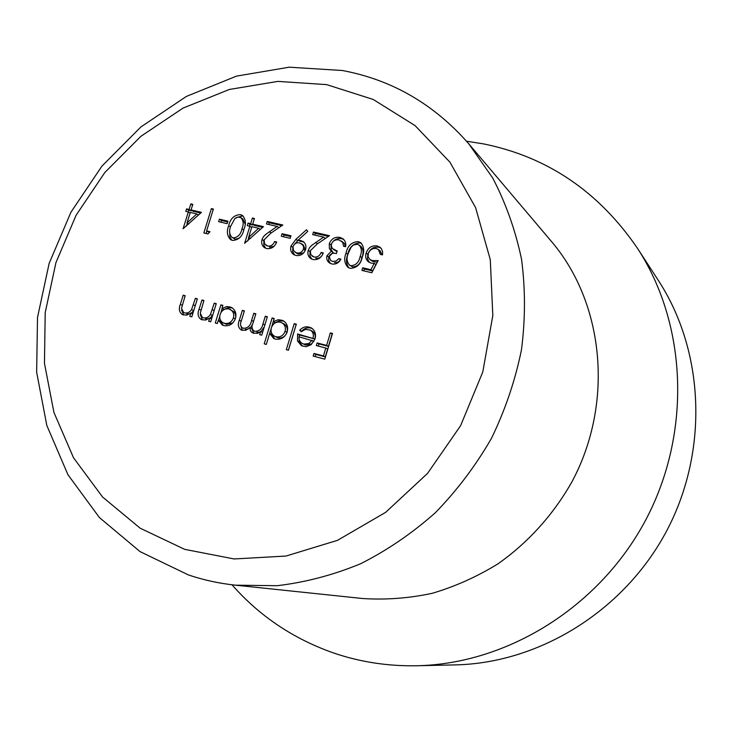 <?xml version="1.0" encoding="UTF-8"?>
<svg xmlns="http://www.w3.org/2000/svg" width="733" height="733" viewBox="0 0 733 733"><rect width="100%" height="100%" fill="white"/><g stroke="black" fill="none" stroke-linecap="round" stroke-linejoin="round"><path stroke-width="1.1" d="M231.994 584.787C259.345 615.94 293.044 638.617 333.103 652.81C359.738 661.972 387.601 666.288 416.701 665.756C507.355 663.97 599.649 607.061 645.828 519.779C691.952 432.479 687.004 324.16 637.435 248.24C598.705 191.625 547.423 156.844 483.588 143.906L466.518 141.203M326.652 84.625L277.899 81.39L229.282 89.481L182.966 108.145L140.91 136.301L104.81 172.53L76.104 215.236L55.946 262.588L45.199 312.652L44.456 363.321L53.93 412.422L73.502 457.74L102.583 497.029L140.159 528.2L184.679 549.347L234.129 558.958L286.007 556.045L337.519 540.331L385.677 512.321L427.568 473.381L460.617 425.653L482.79 371.952L492.823 315.502L490.285 259.656L475.598 207.613L449.943 162.185L415.08 125.609L373.189 99.45L326.652 84.625M188.473 574.965L140.095 551.637L99.376 517.516L67.922 474.691L46.83 425.479L36.65 372.263L37.511 317.453L49.148 263.376L70.936 212.231L101.933 166.107L140.919 126.928L186.384 96.426L236.521 76.113L289.26 67.189L342.265 70.496C391.963 79.76 434.156 104.223 468.836 143.888L492.695 177.982C505.834 203.188 515.455 230.272 521.539 259.262C525.442 288.958 525.414 319.157 521.456 349.843C515.244 380.372 505.266 409.82 491.531 438.206C475.809 465.547 457.08 490.377 435.356 512.706C412.221 533.248 387.29 550.272 360.544 563.778C333.167 575.066 305.368 582.378 277.138 585.704L235.531 585.181C219.286 583.459 203.6 580.05 188.473 574.965M468.836 143.888L551.335 241.322C603.91 302.811 614.227 402.041 572.4 480.967C553.882 514.09 528.356 542.457 497.982 563.833C477 576.752 455.001 586.602 431.984 593.373C408.721 598.302 385.558 600.015 362.496 598.504L235.531 585.181M206.605 230.932L210.014 231.738L207.934 233.937L203.847 232.966L211.388 208.612L213.376 209.07L206.605 230.932L209.4 232.379M219.396 219.167L227.963 221.155L227.193 223.666L218.617 221.668L219.396 219.167L221.458 220.486L227.725 221.934M228.714 225.691C230.318 218.599 234.212 214.906 240.424 214.604L242.449 215.475C245.747 219.167 246.261 223.757 243.979 229.246C242.476 236.383 238.637 240.112 232.471 240.424L230.657 239.682C227.074 236.035 226.424 231.362 228.714 225.691L230.519 226.845M264.127 239.81L264.54 243.805L267.545 246.004C270.853 246.48 273.207 244.978 274.618 241.524L276.68 242.009C274.747 246.957 271.402 249.128 266.656 248.533L264.448 247.617C261.928 245.665 261.113 242.962 262.02 239.526L263.422 236.713L265.612 234.478L277.12 226.415L266.473 223.968L267.252 221.43L282.819 225.004L270.779 233.222L264.127 239.81M282.058 233.699L290.937 235.76L290.158 238.317L281.28 236.246L282.058 233.699L283.973 235L290.699 236.557M290.983 246.059L295.885 239.343L306.476 229.75L307.768 231.381L298.203 240.048L303.068 241.441C305.624 243.402 306.467 246.096 305.597 249.522C303.682 254.168 300.429 256.147 295.839 255.451L293.64 254.516C290.946 252.491 290.057 249.669 290.983 246.059L292.861 247.323M378.155 260.545L371.823 272.758L361.9 270.413L362.688 267.792L370.916 269.735L374.242 263.312L371.237 263.138L368.452 261.892C365.84 259.61 365.071 256.651 366.134 253.013C368.186 247.552 371.897 245.207 377.266 245.976L380.051 247.259L381.581 249.009L382.58 251.804L382.516 254.892L380.335 254.388L378.42 249.532L376.359 248.56C372.483 248.066 369.789 249.742 368.268 253.618L368.168 256.962L369.991 259.555L372.41 260.609L378.155 260.545M195.381 298.313L197.369 298.826L191.799 316.858L189.81 316.335L190.818 313.083L186.778 315.153L182.453 314.64C179.2 312.258 178.504 308.831 180.355 304.36L183.195 295.197L185.174 295.701L181.527 308.3L183.617 312.57L184.588 312.918C187.437 313.422 189.765 312.313 191.57 309.583L195.381 298.313L197.241 299.256M214.247 303.15L216.262 303.664L210.683 321.796L208.667 321.274L209.675 318.003L205.597 320.083L201.208 319.551C197.937 317.132 197.232 313.687 199.092 309.216L201.932 299.999L203.93 300.512L200.283 313.174L202.381 317.471L203.389 317.829C206.266 318.342 208.612 317.224 210.426 314.484L214.247 303.15L216.125 304.113M218.342 320.174L217.307 323.537L215.291 323.006L220.871 304.846L222.896 305.368L221.934 308.501L226.882 306.504L231.518 307.448C235.348 309.876 236.667 313.55 235.458 318.479C233.14 324.087 229.282 326.46 223.886 325.599L222.282 325.021L218.342 320.174L220.441 321.201L223.363 325.443M294.217 323.638L296.324 324.178L288.426 350.255L286.319 349.696L294.217 323.638L296.169 324.692M313.028 337.986C313.907 334.532 313 331.902 310.325 330.088L305.368 329.401L301.254 331.765L299.696 330.216C302.436 327.275 305.615 326.24 309.216 327.129L311.47 328.008C315.08 330.565 316.262 334.221 315.025 338.976L311.149 344.693L306.192 346.7L301.465 345.71L297.497 340.927L297.58 333.982L314.878 338.985C315.749 335.54 314.851 332.919 312.185 331.114L310.325 330.088M330.363 332.901L332.516 333.451L324.783 359.143L313.156 356.073L313.953 353.443L323.427 355.936L325.809 348.028L316.326 345.564L317.123 342.934L326.606 345.399L330.363 332.901L332.361 333.964M269.662 333.378L266.299 344.409L264.219 343.859L272.108 317.975L274.188 318.507L273.217 321.695L278.293 319.68L283.213 320.733C287.061 323.244 288.381 326.964 287.189 331.875C284.844 337.565 280.895 339.965 275.342 339.077L273.684 338.463L269.662 333.378L271.622 334.385L274.701 338.884M265.291 316.225L267.362 316.757L261.745 335.173L259.674 334.624L260.655 331.426L257.521 333.405L252.317 332.819L250.439 330.867L249.788 327.596L245.747 330.317L241.203 330.024C238.207 327.669 237.584 324.417 239.325 320.248L242.357 310.352L244.401 310.874L241.368 320.788C239.957 323.83 240.332 326.222 242.495 327.953L243.347 328.265C247.873 328.265 250.622 325.644 251.602 320.413L253.783 313.284L255.844 313.806L252.995 323.134C251.437 326.387 251.758 328.989 253.966 330.95L254.818 331.27C259.18 331.343 261.873 328.906 262.927 323.968L265.291 316.225L267.206 317.252M346.04 253.041C347.625 245.702 351.721 241.899 358.318 241.633L360.838 242.788C364.072 246.7 364.576 251.382 362.34 256.843C360.856 264.237 356.834 268.067 350.273 268.351L347.937 267.316C344.437 263.422 343.804 258.657 346.04 253.041L347.781 254.305C349.366 246.984 353.443 243.191 360.022 242.925L358.318 241.633M329.062 256.293L330.72 260.572L332.626 261.388L336.044 261.076L338.783 258.667L340.918 259.161C338.802 262.991 335.787 264.595 331.875 263.99L329.502 262.955C327.129 261.25 326.277 258.859 326.936 255.79L331.279 251.236L329.364 248.487L329.309 243.677C331.435 238.701 334.99 236.612 339.965 237.419L342.998 238.775C345.28 240.763 346.168 243.411 345.655 246.709L343.52 246.215L342.705 242.284L339.15 240.003C335.677 239.26 333.121 240.571 331.499 243.952L331.353 246.196L332.434 248.533L337.18 250.988L336.392 253.581C333.268 252.647 330.83 253.545 329.062 256.293M310.389 250.668L310.801 254.653L313.926 256.971C317.325 257.457 319.725 255.945 321.146 252.436L323.262 252.94C321.311 257.952 317.902 260.151 313.037 259.528L310.645 258.511C308.144 256.504 307.338 253.792 308.226 250.374L309.647 247.534L311.873 245.271L323.62 237.126L312.689 234.606L313.477 232.04L329.456 235.705L317.16 244.007L310.389 250.668M252.674 224.179L263.449 226.662L244.62 243.301L249.871 226.231L247.259 225.627L248.038 223.098L250.649 223.702L252.39 218.022L254.424 218.489L252.674 224.179L254.663 225.489L262.698 227.349M191.047 209.931L201.456 212.332L183.103 228.723L188.317 211.956L185.797 211.37L186.567 208.896L189.087 209.473L190.827 203.893L192.788 204.342L191.047 209.931L193.182 211.269L200.723 213.01M315.144 356.595L315.804 354.396L313.953 353.443M315.804 354.396L325.26 356.879L323.427 355.936M325.26 356.879L327.633 349L325.809 348.028M318.314 346.077L318.965 343.914L317.123 342.934M318.965 343.914L328.421 346.379L326.606 345.399M328.421 346.379L332.168 333.918M301.703 331.362L299.696 330.216M301.584 331.234C304.314 328.302 307.484 327.275 311.076 328.155L309.216 327.129M311.076 328.155L312.35 328.567M302.427 346.123L299.394 341.908L297.497 340.927M299.394 341.908L298.982 337.272M299.046 336.832L299.476 334.99L297.58 333.982M299.476 334.99L314.878 338.985M302.5 343.548L305.789 345.069L310.765 344.483L313.971 341.212L299 336.814C298.798 339.92 299.962 342.164 302.5 343.548L303.911 344.089L308.895 343.502L312.111 340.222M310.765 344.483L308.895 343.502M305.789 345.069L303.911 344.089M288.371 350.237L296.123 324.673M269.689 333.396L271.201 328.43M271.641 326.991L273.244 321.714L275.168 322.731L279.044 320.889L283.158 321.008L281.225 319.964M274.032 319.002L272.108 317.975M283.158 321.008L284.138 321.311M286.74 333.103L287.024 332.315C287.877 328.521 286.814 325.681 283.818 323.794L280.455 322.208C276.176 321.485 273.152 323.308 271.393 327.688C270.44 331.508 271.494 334.367 274.545 336.255L276.002 336.795C280.253 337.501 283.286 335.668 285.1 331.307C285.962 327.495 284.89 324.646 281.884 322.758M274.545 336.255L277.954 337.794C281.545 338.49 284.386 337.125 286.475 333.68M277.954 337.794L276.002 336.795M287.024 332.315L285.1 331.307M262.588 332.406L260.655 331.426M253.792 333.433L251.804 328.613L249.788 327.596M242.33 330.427L240.525 324.902M244.263 311.342L242.357 310.352M242.495 327.953L243.347 328.265M245.381 329.282L247.901 329.264M250.374 327.898L252.711 324.087M255.698 314.292L253.783 313.284M253.966 330.95L254.818 331.27M256.825 332.269L259.876 332.067M260.911 331.554L264.283 326.845M218.544 320.275L219.735 316.418M220.935 312.524L222.136 308.611M222.759 305.817L220.871 304.846M229.731 306.77L231.793 307.842L227.798 307.741L224.014 309.564L221.934 308.501M231.793 307.842L232.508 308.062M235.834 316.922L235.394 314.118L234.001 311.8L228.971 308.987C224.811 308.291 221.861 310.096 220.12 314.402C219.158 318.25 220.202 321.072 223.263 322.886L224.545 323.354C228.669 324.032 231.637 322.218 233.433 317.92C234.294 314.118 233.241 311.296 230.254 309.463M223.263 322.886L226.625 324.38L232.819 322.923M226.625 324.38L224.545 323.354M235.32 318.882L233.433 317.92M211.571 318.919L209.675 318.003M202.39 319.973L200.283 314.494M203.801 300.942L201.932 299.999M202.381 317.471L203.389 317.829M205.524 318.864L208.758 318.699M209.95 318.131L212.543 315.52L210.426 314.484M192.687 313.981L190.818 313.083M183.662 315.062L181.573 309.903M185.046 296.123L183.195 295.197M183.617 312.57L184.588 312.918M186.768 313.962L189.783 313.861M191.139 313.238L193.723 310.645L191.57 309.583M363.834 270.862L364.393 269.011L362.688 267.792M364.393 269.011L372.593 270.953L370.916 269.735M372.593 270.953L375.91 264.549L374.242 263.312M369.359 262.451L367.471 258.694L367.819 254.287L366.134 253.013M367.819 254.287C369.872 248.835 373.564 246.499 378.924 247.268L377.266 245.976M378.924 247.268L380.794 247.956M382.03 254.772L380.079 250.814L378.42 249.532M369.991 259.555L371.668 260.801L374.087 261.855L372.41 260.609M374.087 261.855L377.367 262.075M360.022 242.925L361.626 243.512M348.881 267.866C346.15 263.898 345.784 259.381 347.781 254.305M349.476 265.053L352.72 266.949C357.786 266.491 360.838 263.385 361.882 257.604C363.76 253.224 363.421 249.458 360.856 246.297L357.457 244.217L353.352 245.014L351.006 247.387L348.175 253.554C346.352 258.053 346.782 261.883 349.476 265.053L350.988 265.722C356.064 265.264 359.133 262.139 360.169 256.348C362.065 251.96 361.726 248.175 359.152 245.014M352.72 266.949L350.988 265.722M330.72 260.572L332.626 261.388M334.413 262.625L337.592 262.414L340.231 260.288M340.506 259.876L338.783 258.667M330.446 263.495L328.696 260.6L328.741 257.036L326.936 255.79M328.741 257.036L333.057 252.5L331.279 251.236M333.057 252.5L331.151 249.751L329.364 248.487M331.151 249.751L331.096 244.959L329.309 243.677M331.096 244.959L331.573 243.713M333.231 241.322C335.732 238.885 338.564 238.023 341.725 238.729L339.965 237.419M341.725 238.729L343.795 239.48M345.261 246.618L344.455 243.576L342.705 242.284M344.455 243.576L341.569 241.075M333.368 249.385L336.997 251.593M312.249 256.248L313.926 256.971M315.758 258.208C319.139 258.694 321.54 257.191 322.96 253.691L321.146 252.436M311.662 259.07L309.867 255.68L310.068 251.639L308.226 250.374M310.068 251.639L310.316 250.933M317.206 243.97L325.425 238.427L323.62 237.126M314.769 235.082L315.3 233.351L313.477 232.04M315.3 233.351L328.457 236.374M294.245 244.501L298.322 240.131M300.704 240.424L302.573 241.707L300.072 241.331L298.203 240.048M302.573 241.707L303.966 242.183M294.629 255.047L292.687 251.602L292.852 247.406M305.285 250.384L303.462 249.156L303.599 246.884L302.711 244.923L299.54 242.898C296.489 242.339 294.318 243.613 293.017 246.7L293.502 250.622L296.856 253.416L298.597 254.149L303.819 252.793M305.423 250.017L303.361 245.024L301.501 243.741M298.597 254.149L296.728 252.903C299.815 253.453 302.06 252.207 303.462 249.156M294.978 252.161L296.728 252.903M283.433 236.75L283.973 235M266.006 245.363L267.545 246.004M269.497 247.268L274.06 246.315M276.414 242.715L274.618 241.524M265.548 248.175L263.798 244.987L263.889 241.148M263.917 240.763L262.02 239.526M278.925 227.661L277.12 226.415M268.672 224.472L269.194 222.759L267.252 221.43M269.194 222.759L281.848 225.663M247.745 240.937L248.789 237.529M251.676 227.422L249.871 226.231M249.504 226.149L250.035 224.417L248.038 223.098M250.035 224.417L252.638 225.022L250.649 223.702M252.638 225.022L252.858 224.298M254.195 219.231L252.39 218.022M258.667 228.275L251.905 226.699L248.606 237.419L258.667 228.275L260.407 229.429M250.374 238.546L248.606 237.419M236.072 217.683L242.431 215.942L240.424 214.604M242.431 215.942L243.338 216.217M231.738 240.204L229.878 236.997L229.649 231.747M235.211 239.16L233.176 237.886C237.959 237.41 240.882 234.377 241.954 228.788C243.878 224.353 243.521 220.642 240.882 217.655L238.115 217.023L234.872 218.553L230.721 226.167C228.87 230.657 229.292 234.395 231.985 237.391L235.211 239.16L239.205 238.298M245.161 224.225L242.889 218.993L240.882 217.655M231.985 237.391L233.176 237.886M220.926 222.209L221.458 220.486M206.184 233.515L206.917 231.124M213.166 209.757L211.388 208.612M186.484 226.076L187.391 223.162M190.076 213.056L188.317 211.956M188.189 211.929L188.711 210.234L186.567 208.896M188.711 210.234L191.231 210.811L189.087 209.473M191.231 210.811L191.432 210.169M192.577 205.011L190.827 203.893M196.811 213.926L190.278 212.414L187.007 222.933L196.811 213.926L198.542 215.007M188.757 223.986L187.007 222.933M416.701 665.756L455.056 664.904C539.259 663.218 624.296 610.946 666.7 530.82C709.04 450.658 704.349 350.951 658.326 280.409L637.435 248.24M241.239 321.21L239.325 320.248M253.526 321.393L251.602 320.413M264.86 324.966L262.927 323.968M200.97 310.141L199.092 309.216M214.118 310.645L212.231 309.702M182.224 305.267L180.355 304.36M195.235 305.753L193.365 304.827M361.882 257.604L360.169 256.348M317.526 243.759L315.703 242.476M297.763 240.635L295.885 239.343M271.192 232.938L269.359 231.71M243.75 229.951L241.954 228.788"/></g></svg>
